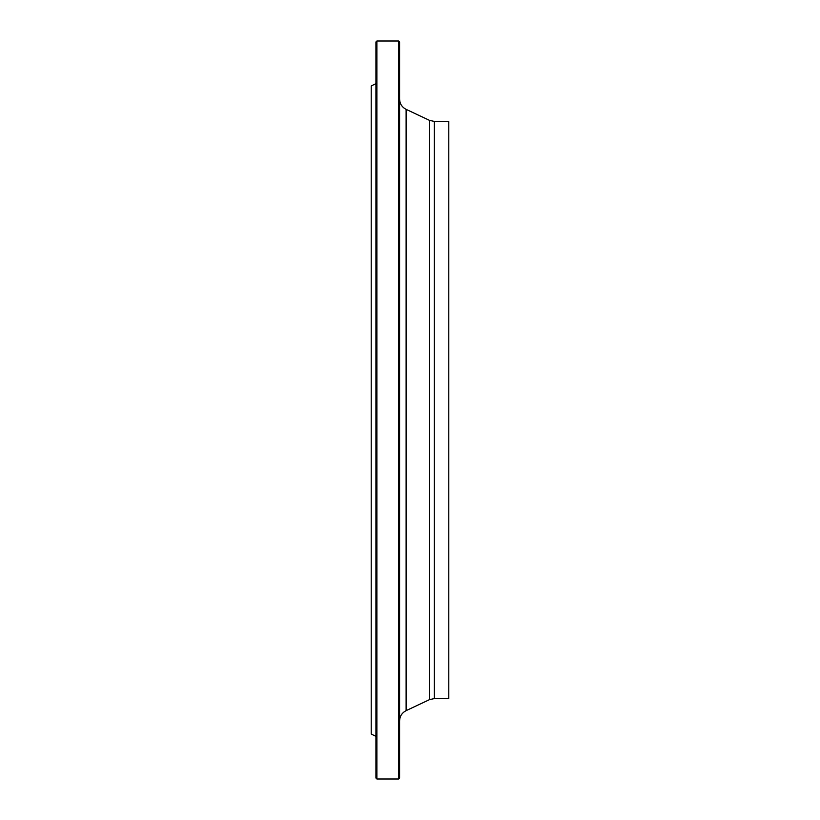 <?xml version="1.0" encoding="UTF-8"?>
<svg xmlns="http://www.w3.org/2000/svg" width="820" height="820" viewBox="0 0 820 820"><rect width="100%" height="100%" fill="white"/><g stroke="black" fill="none" stroke-linecap="round" stroke-linejoin="round"><path stroke-width="1.23" d="M398.643 410L398.643 41L376.882 41L376.882 779L398.643 779L398.643 410M375.939 736.36L371.204 734.054L371.204 85.946L375.939 83.64M376.882 779L375.939 778.057L375.939 41.943L376.882 41M398.643 41L399.596 41.943L399.596 778.057L398.643 779M434.303 698.578L448.796 698.578L448.796 121.421L434.303 121.421L434.303 698.578L429.465 699.655L429.465 120.345L406.115 109.357L406.115 710.643C401.954 712.816 399.781 716.239 399.596 720.923M429.465 699.655L406.115 710.643M434.303 121.421L429.465 120.345M406.115 109.357C401.954 107.184 399.781 103.761 399.596 99.076"/></g></svg>
